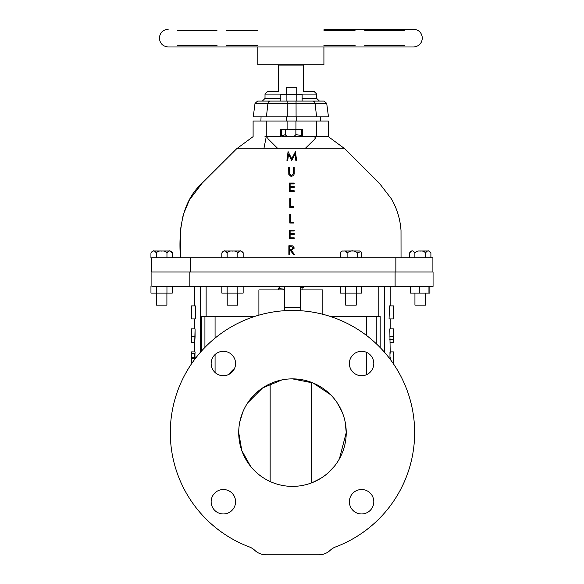 <?xml version="1.0" encoding="UTF-8"?>
<svg xmlns="http://www.w3.org/2000/svg" width="584" height="584" viewBox="0 0 584 584"><rect width="100%" height="100%" fill="white"/><g stroke="black" fill="none" stroke-linecap="round" stroke-linejoin="round"><path stroke-width="0.88" d="M281.481 136.123L285.24 134.597C286.452 136.262 288.219 136.904 290.555 136.539C292.861 136.919 294.635 136.269 295.869 134.597L301.797 135.561M281.313 135.963L282.817 136.627L300.11 136.627L301.541 136.035M285.24 134.597L285.24 129.86L281.495 129.86L281.495 135.948L280.831 136.627L264.975 136.627M301.475 135.948L301.797 129.86L295.869 129.86L295.869 134.597M296.745 94.294L296.745 87.228L286.189 87.228L286.189 94.294M302.132 98.426L316.711 98.426L319.353 101.061L302.132 101.061L302.132 94.294L280.802 94.294L280.802 101.061L262.377 101.061L265.012 98.426L280.802 98.426M296.796 101.061L296.796 94.294M286.131 101.061L286.131 94.294M361.518 257.756L361.518 253.018L360.883 251.427L357.663 253.018C354.138 250.164 350.619 250.164 347.115 253.018C346.356 251.354 345.239 250.711 343.764 251.076C342.312 250.697 341.195 251.346 340.414 253.018L341.107 251.39M344.231 250.989L359.613 250.989L344.231 250.989M340.414 253.018L340.414 257.756M347.115 253.018L347.115 257.756M357.663 253.018L357.663 257.756M345.692 293.11L345.692 305.118L356.247 305.118L356.247 293.11M340.304 286.342L340.304 293.11L361.635 293.11L361.635 286.342M356.298 286.342L356.298 293.11M345.633 286.342L345.633 293.11M430.853 252.617L430.897 253.018C429.109 250.164 427.327 250.164 425.554 253.018C424.342 251.354 422.56 250.711 420.217 251.076C417.903 250.697 416.122 251.346 414.881 253.018C413.092 250.164 411.311 250.164 409.537 253.018L409.537 257.756L401.04 257.756L401.011 230.534C400.222 219.204 397.032 208.663 391.441 198.91L379.308 183.164L344.845 148.81L343.969 148.81M420.217 250.989L428.868 250.989L420.217 250.989M425.554 253.018L425.554 257.756M428.868 250.989L430.897 253.018L430.897 257.756L432.897 257.756L151.716 257.756L151.716 272.005L190.347 272.005L190.347 257.756M414.881 253.018L414.881 257.756M414.939 293.11L414.939 305.118L425.495 305.118L425.495 293.11M189.837 286.342L189.837 272.005L151.891 272.005L151.891 286.342L395.113 286.342L395.113 272.005L433.058 272.005L433.058 286.342L395.113 286.342M227.213 272.005L237.768 272.005M345.692 272.005L356.247 272.005M189.837 272.005L395.113 272.005M335.596 546.938A122.173 122.173 0 0 0 292.474 310.454A122.173 122.173 0 0 0 249.353 546.938A16.286 16.286 0 0 1 254.799 550.347A16.286 16.286 0 0 0 265.997 554.8L318.959 554.8A16.286 16.286 0 0 0 330.15 550.347A16.286 16.286 0 0 1 335.596 546.938A122.173 122.173 0 0 0 393.47 363.883L393.47 351.897L389.966 351.897L389.966 358.992A122.173 122.173 0 0 0 384.476 352.24A122.173 122.173 0 0 1 389.966 358.992M390.214 353.232L389.805 328.894L393.47 328.894L393.47 336.764L389.805 336.764M390.214 328.894L390.214 318.922M389.528 305.892L389.054 318.922L393.47 318.922L393.47 305.892L389.528 305.892M390.214 305.892L390.214 286.342M194.735 305.892L194.735 286.342M195.399 315.199L195.377 314.491M194.735 328.894L194.735 318.922M195.078 336.764L195.078 328.894L194.735 342.261L195.078 336.764L191.472 336.764L191.479 342.261L194.735 342.261L194.735 351.897M191.472 353.232L195.078 353.232L195.078 351.897L191.472 351.897L191.479 357.24L195.078 357.24L195.078 358.576L191.472 358.576L191.676 363.591M194.735 357.24L194.735 353.232M194.735 359.321L194.735 358.576M194.822 359.204A122.173 122.173 0 0 1 200.473 352.24A122.173 122.173 0 0 0 194.822 359.204L194.822 358.576M194.822 357.24L194.822 353.232M194.954 353.232L194.954 357.24M194.954 358.576L194.954 359.036M194.932 328.894L191.472 328.894L191.472 336.764M195.377 306.892L195.399 318.922L191.464 318.922L191.464 305.892L195.384 305.892M390.214 358.576L390.214 357.24M349.371 363.518A12.22 12.22 0 0 0 361.584 375.731A12.22 12.22 0 0 0 373.804 363.518A12.22 12.22 0 0 0 361.584 351.298A12.22 12.22 0 0 0 349.371 363.518M211.145 501.736A12.22 12.22 0 0 0 223.365 513.957A12.22 12.22 0 0 0 235.578 501.736A12.22 12.22 0 0 0 223.365 489.523A12.22 12.22 0 0 0 211.145 501.736A12.22 12.22 0 0 1 223.365 489.523A12.22 12.22 0 0 1 235.578 501.736M349.371 501.736A12.22 12.22 0 0 0 361.584 513.957A12.22 12.22 0 0 0 373.804 501.736A12.22 12.22 0 0 0 361.584 489.523A12.22 12.22 0 0 0 349.371 501.736M211.145 363.518A12.22 12.22 0 0 0 223.365 375.731A12.22 12.22 0 0 0 235.578 363.518A12.22 12.22 0 0 0 223.365 351.298A12.22 12.22 0 0 0 211.145 363.518M393.47 363.883A122.173 122.173 0 0 1 414.647 432.627A122.173 122.173 0 0 0 292.474 310.454A122.173 122.173 0 0 0 249.353 546.938A16.286 16.286 0 0 1 254.799 550.347M238.717 432.627A53.757 53.757 0 0 0 292.474 486.384A53.757 53.757 0 0 0 346.232 432.627A53.757 53.757 0 0 0 292.474 378.87A53.757 53.757 0 0 0 238.717 432.627L241.798 450.556L250.602 466.339M345.188 422.071L346.232 432.627L339.406 458.841M334.369 466.309L328.099 472.879M320.886 478.267L312.761 482.406M239.761 422.086L242.842 411.976M247.806 402.726L262.566 387.959L281.941 379.914M292.46 378.87L313.126 382.994L330.515 394.645M337.143 402.719L342.122 412.019M191.472 363.89A122.173 122.173 0 0 0 170.302 432.627A122.173 122.173 0 0 1 191.472 363.89L191.472 363.591M318.959 554.8L265.997 554.8M384.476 286.342L384.476 352.24M200.473 352.24L200.473 286.342M206.137 316.594L206.137 286.342M378.812 286.342L378.812 316.594M390.214 342.261L393.47 342.261L393.47 339.508L389.849 339.508M393.47 339.508L393.47 336.764M195.399 318.922L195.399 306.264M191.472 357.24L191.472 358.576M300.621 286.342L300.621 310.724M284.328 286.342L284.328 307.527L300.621 307.527M284.328 310.724L284.328 307.527M172.258 252.617L172.302 257.756L180.398 257.756C178.697 231.118 181.244 202.341 201.882 183.42L236.6 148.81L253.106 136.627L253.106 121.063L328.325 121.063L260.887 121.063L261.055 116.829M180.463 229.709L183.237 214.729L189.377 200.02L202.13 183.164L236.593 148.81L278.079 148.81L267.866 138.656L267.859 136.627M278.079 148.81L344.837 148.81L328.325 136.627L302.68 136.627M289.314 230.067L289.343 238.703L289.314 230.067M289.343 230.067L294.212 230.067L294.212 230.95L290.117 230.95L294.183 230.95M294.183 233.607L290.087 233.607L294.212 233.607L294.212 234.498L290.117 234.498L294.183 234.498M294.183 237.819L290.087 237.819L294.212 237.819L294.212 238.703L289.343 238.703M289.752 214.394L289.788 223.03L289.752 214.394M293.847 222.146L290.533 222.146M289.752 198.721L289.788 207.357L289.752 198.721M293.847 206.473L290.533 206.473M289.314 183.055L289.343 191.683L289.314 183.055M289.343 183.055L294.212 183.055L294.212 183.938L290.117 183.938L294.183 183.938M294.183 186.595L290.087 186.595L294.212 186.595L294.212 187.479L290.117 187.479L294.183 187.479M294.183 190.8L290.087 190.8L294.212 190.8L294.212 191.683L289.343 191.683M293.409 167.382L293.409 172.55L293.409 167.382L294.212 167.382L294.212 172.594C294.38 174.689 293.489 175.901 291.533 176.237L288.832 174.412L288.678 167.382L288.803 174.412L290.679 176.134M288.678 167.382L289.46 167.382L289.489 173.703L291.489 175.353L293.351 173.893L293.438 172.55L293.321 173.893L291.452 175.353M288.058 151.709L286.919 160.345L288.175 151.709M295.402 151.709L291.737 158.79M294.949 154.132L295.803 160.345L294.978 154.132L291.832 160.345M288.525 154.118L291.657 160.345L288.562 154.118L287.737 160.345L286.956 160.345M288.905 245.74L292.584 245.857L294.329 248.047L291.263 250.39L294.438 254.376L293.482 254.376L290.306 250.39L289.679 250.39L289.679 254.376L288.905 254.376L288.868 245.74L288.868 254.376L289.642 254.376M289.642 250.39L290.277 250.39L293.482 254.376M339.019 148.81L337.939 148.81M304.855 148.81L315.236 138.656L315.214 136.627M315.236 138.656L305.14 148.81M295.949 121.063L295.942 129.86L301.826 129.86L302.673 129.181L302.673 136.627L302.147 136.627A0.679 0.679 -90 0 1 301.49 136.094M302.673 136.627L302.147 136.627M315.002 138.656L315.002 136.627M432.897 257.756L432.897 272.005L190.347 272.005M295.942 129.86L281.481 129.86L281.495 135.963M280.649 136.627L280.649 129.181L281.481 129.86M301.797 135.948L302.483 136.627M288.094 151.709L291.774 158.79L295.438 151.709L296.584 160.345L295.803 160.345M290.117 187.479L290.117 190.8M290.117 183.938L290.117 186.595M289.788 198.721L290.562 198.721L290.562 206.473L293.883 206.473L293.883 207.357L289.788 207.357M289.788 214.394L290.562 214.394L290.562 222.146L293.883 222.146L293.883 223.03L289.788 223.03M290.117 234.498L290.117 237.819M290.117 230.95L290.117 233.607M289.679 246.623L289.679 249.507L291.285 249.514L293.548 248.047L291.299 246.623L289.679 246.623M289.642 246.623L291.263 246.623L293.518 248.047M312.747 101.061L324.083 101.061L326.704 103.353L315.053 103.353L316.616 116.829L253.252 116.829L255.026 103.353L257.639 101.061L312.747 101.061A2.643 2.329 -90 0 1 315.053 103.353L296.059 103.353L296.088 116.829M326.704 103.353L328.478 116.829L316.616 116.829M286.189 94.09L265.012 94.09L267.654 91.454L278.415 91.454M303.315 91.454L314.075 91.454L316.711 94.09L296.745 94.09M258.894 315.156L258.894 289.927L284.328 289.927M300.621 289.927L322.835 289.927L322.835 314.287M311.564 482.88L311.564 382.374M380.184 347.575L380.184 316.594L376.804 316.594L376.804 344.224M330.726 316.594L376.804 316.594M201.546 351.035L201.546 316.594L215.073 316.594L215.073 338.099M204.926 316.594L204.926 347.414M215.073 354.539L215.073 372.49M234.6 368.314A81.665 80.161 180 0 0 232.979 369.774L228.278 374.702M215.073 316.594L254.222 316.594M232.979 369.774L234.293 368.562M366.65 316.594L366.65 335.552M366.65 352.4L366.65 374.629M270.158 383.717L270.158 481.53M303.315 91.549L303.315 65.094L278.415 65.094L278.415 91.549M279.656 286.342L279.656 288.306L280.948 288.832M283.203 289.189L284.328 289.328M300.621 287.248L302.074 287.795L302.074 289.927M300.621 286.905L303.22 287.489L302.074 288.109M279.656 287.649L278.415 288.131L279.962 288.678L284.328 289.233M150.942 253.018L152.971 250.989L170.265 250.989L172.302 253.018C170.513 250.164 168.732 250.164 166.958 253.018C165.746 251.354 163.965 250.711 161.622 251.076C159.301 250.697 157.527 251.346 156.286 253.018C154.497 250.164 152.716 250.164 150.942 253.018L150.942 257.756M166.958 253.018L166.958 257.756M156.286 253.018L156.286 257.756M156.344 293.11L156.344 305.118L166.9 305.118L166.9 293.11M243.126 252.617L243.17 253.018C241.382 250.164 239.601 250.164 237.827 253.018C236.615 251.354 234.834 250.711 232.49 251.076C230.176 250.697 228.395 251.346 227.154 253.018C225.366 250.164 223.584 250.164 221.811 253.018L221.811 257.756L237.827 257.756L237.827 253.018M243.17 257.756L243.17 253.018L241.141 250.989L223.84 250.989L221.811 253.018M227.154 253.018L227.154 257.756M227.213 293.11L227.213 305.118L237.768 305.118L237.768 293.11M227.154 286.342L227.154 293.11L221.825 293.11L221.825 286.342L237.827 286.342L237.827 293.11L243.156 293.11L243.156 286.342M227.154 293.11L237.827 293.11M150.957 286.342L150.957 293.11L172.287 293.11L172.287 286.342M166.951 286.342L166.951 293.11M156.286 286.342L156.286 293.11M410.552 286.342L410.552 293.11L429.882 293.11L429.882 286.342M428.955 286.342L428.955 293.11M419.297 286.342L419.297 293.11M404.405 45.442L364.693 45.442M355.116 45.442L323.916 45.442M257.814 46.983L257.814 64.736L323.916 64.736L323.916 46.983M168.258 29.215C162.863 29.74 159.899 32.704 159.374 38.099C159.899 43.486 162.863 46.45 168.258 46.983L413.472 46.983C418.867 46.45 421.831 43.486 422.356 38.099C421.831 32.704 418.867 29.74 413.472 29.215L323.916 29.215M177.324 45.442L217.036 45.442M226.614 45.442L257.814 45.442M177.324 30.755L217.036 30.755M226.614 30.755L257.814 30.755M404.405 30.755L364.693 30.755M355.116 30.755L323.916 30.755M266.267 121.063L266.267 136.627L263.858 148.81M287.102 121.063L287.102 129.181L302.673 129.181M280.649 129.181L287.102 129.181L287.087 129.86M401.004 230.395L400.974 229.724M316.455 121.063L316.455 136.627M395.857 272.005L395.857 257.756M316.711 98.426L316.711 94.09M296.03 101.061L296.059 103.353L287.24 103.353L287.262 116.829M287.204 101.061L287.24 103.353L267.947 103.353L266.406 116.829M270.224 101.061A2.643 2.292 -90 0 0 267.947 103.353L255.026 103.353M286.189 116.829L286.189 121.063M296.745 116.829L296.745 121.063M341.049 251.434L342.319 250.989M360.883 251.434L359.613 250.989M409.537 253.018L411.567 250.989M180.398 257.756L180.434 230.432M328.325 121.063L328.325 136.627M320.674 116.829L320.674 121.063M265.012 98.426L265.012 94.09M300.322 64.736L301.227 65.094M281.408 64.736L280.502 65.094M303.315 287.62L303.315 286.342M278.415 289.927L278.415 288.131"/></g></svg>
